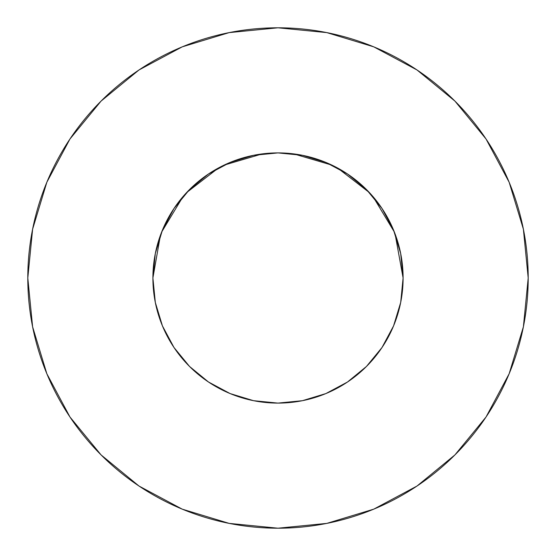 <?xml version="1.0" encoding="UTF-8"?>
<svg xmlns="http://www.w3.org/2000/svg" width="556" height="556" viewBox="0 0 556 556"><rect width="100%" height="100%" fill="white"/><g stroke="black" fill="none" stroke-linecap="round" stroke-linejoin="round"><path stroke-width="0.83" d="M394.03 324.76L396.08 319.318L393.572 325.892L400.695 302.408L403.1 278A125.1 125.1 0 0 1 278 403.1A125.1 125.1 0 0 1 152.9 278A125.1 125.1 0 0 1 278 152.9A125.1 125.1 0 0 1 403.1 278L400.695 253.592L393.578 230.128L382.014 208.5L366.46 189.54L347.5 173.986L325.872 162.421L302.408 155.305L278 152.9L253.592 155.305L230.128 162.421L208.5 173.986L189.54 189.54L173.986 208.5L162.421 230.128L155.305 253.592L152.9 278L155.339 302.603M27.8 278A250.2 250.2 0 0 1 278 27.8A250.2 250.2 0 0 1 528.2 278A250.2 250.2 0 0 1 278 528.2A250.2 250.2 0 0 1 27.8 278L32.609 326.81L46.843 373.75L69.966 417.007L101.081 454.919L138.993 486.034L182.25 509.157L229.19 523.391L278 528.2L326.81 523.391L373.75 509.157L417.007 486.034L454.919 454.919L486.034 417.007L509.157 373.75L523.391 326.81L528.2 278L523.391 229.19L509.157 182.25L486.034 138.993L454.919 101.081L417.007 69.966L373.75 46.843L326.81 32.609L278 27.8L229.19 32.609L182.25 46.843L138.993 69.966L101.081 101.081L69.966 138.993L46.843 182.25L32.609 229.19L27.8 278M281.579 152.949L278.042 152.9L281.579 152.949M399.917 306.029L401.161 299.948M382.055 347.437L382.82 346.277M274.421 403.051L278 403.1L302.408 400.695L325.872 393.578L347.507 382.014L366.46 366.46L382.014 347.5L393.578 325.872M208.43 381.972L230.128 393.578L253.592 400.695L277.958 403.1L281.579 403.051M189.52 366.439L191.16 368.051M159.919 319.325L161.323 323.126M189.554 366.473L189.957 366.877L189.554 366.473M156.083 306.029L154.839 299.948M396.08 319.325L394.677 323.126M293.728 153.894L331.925 165.118M337.555 167.981L369.434 192.619M373.013 196.622L394.357 232.054M395.087 233.937L403.1 277.979M152.9 277.979L160.406 235.313M161.643 232.054L182.987 196.622M186.566 192.619L218.445 167.981M224.075 165.118L262.272 153.894M486.034 138.993L454.919 101.081L417.07 70.014M138.993 69.966L101.081 101.081L70.014 138.93M69.966 417.007L101.081 454.919L138.93 485.986M417.007 486.034L454.919 454.919L485.986 417.07M173.986 347.5L189.54 366.46L208.5 382.014L189.54 366.46L173.986 347.5L162.421 325.872L155.305 302.408M347.5 382.014L366.46 366.46L382.014 347.5M382.014 208.5L366.46 189.54L347.5 173.986M208.5 173.986L189.54 189.54L173.986 208.5"/></g></svg>
